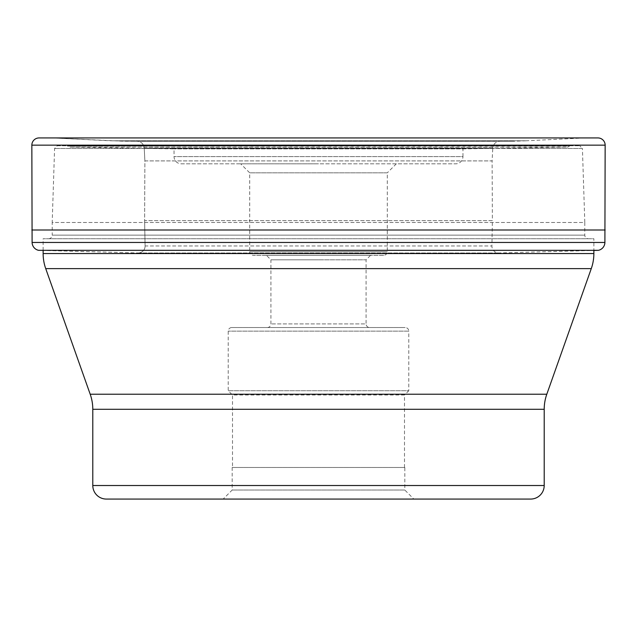 <?xml version="1.0" encoding="UTF-8"?>
<svg xmlns="http://www.w3.org/2000/svg" width="637" height="637" viewBox="0 0 637 637"><rect width="100%" height="100%" fill="white"/><g stroke="black" fill="none" stroke-linecap="round" stroke-linejoin="round"><path stroke-width="0.48" stroke-dasharray="3.19 2.39" d="M31.85 229.997L605.15 229.997M598.43 250.325L38.57 250.325L138.038 252.969L38.57 250.325M584.591 137.934L526.775 140.769L110.225 140.769L526.775 140.769L513.701 141.231L137.059 141.271L110.225 140.769L52.409 137.934L584.591 137.934L52.409 137.934L123.299 141.231L513.701 141.231L137.059 141.271A7.198 7.198 0 0 1 144.225 148.095L144.886 160.906L144.615 220.625L492.385 220.625L491.907 245.97A6.872 6.872 0 0 0 498.962 252.969L593.867 250.445L593.867 238.748L43.133 238.748L593.867 238.748M145.093 245.97A6.872 6.872 0 0 1 138.038 252.969A6.872 6.872 0 0 0 145.093 245.97L144.615 220.625L145.093 245.97L491.907 245.97L145.093 245.97M144.886 160.906L492.114 160.906L492.385 220.625L144.615 220.625L144.886 160.906L492.114 160.906L492.775 148.095L144.225 148.095A7.198 7.198 0 0 0 137.059 141.271L499.941 141.271A7.198 7.198 0 0 0 492.775 148.095L144.225 148.095L144.886 160.906M597.928 137.934L52.409 137.934M181.266 163.813L455.734 163.813L181.266 163.813A7.222 7.222 0 0 1 174.044 156.591L174.044 148.891L70.086 147.107A3.615 3.615 0 0 1 67.602 146.064L569.701 145.754L67.299 145.754M318.5 163.813L240.675 163.813L318.5 163.813M569.701 145.754L67.602 146.064L569.398 146.064A3.615 3.615 0 0 1 566.914 147.107L70.086 147.107L566.914 147.107L462.956 148.891L174.044 148.891L462.956 148.891L462.956 156.591L174.044 156.591L462.956 156.591A7.222 7.222 0 0 1 455.734 163.813M57.29 145.754L579.71 145.754L57.29 145.754L54.583 148.461L52.202 222.496L584.798 222.496L584.798 235.133A3.615 3.615 0 0 0 588.413 238.748L48.587 238.748L588.413 238.748M48.587 238.748A3.615 3.615 0 0 0 52.202 235.133L584.798 235.133L52.202 235.133L52.202 222.496L584.798 222.496L582.417 148.461L54.583 148.461L582.417 148.461L579.71 145.754M43.133 250.325L43.133 238.748M106.331 499.066L530.669 499.066M404.813 467.47L232.187 467.47L404.813 467.47L404.813 490.036L232.187 490.036L404.813 490.036L413.843 499.066M232.187 467.47L232.187 490.036L223.157 499.066M232.505 467.47L404.495 467.47L232.505 467.47L232.505 395.012L404.495 395.012L404.495 467.47M404.495 395.012L232.505 395.012L228.213 390.728L408.787 390.728L408.787 331.136L228.213 331.136L408.787 331.136A3.615 3.615 0 0 0 405.172 327.529L231.828 327.529A3.615 3.615 0 0 0 228.213 331.136L228.213 390.728L408.787 390.728L404.495 395.012M231.828 327.529L405.172 327.529M369.691 327.529L267.309 327.529L369.691 327.529A3.615 3.615 0 0 1 366.076 323.915L270.924 323.915L366.076 323.915L366.076 259.816L318.5 259.816L366.076 259.816L370.591 255.302L266.409 255.302L370.591 255.302M267.309 327.529A3.615 3.615 0 0 0 270.924 323.915L270.924 259.816L318.5 259.816L270.924 259.816L266.409 255.302M383.681 255.302L253.319 255.302A3.615 3.615 0 0 1 249.704 251.687L387.296 251.687L249.704 251.687L249.704 172.842L387.296 172.842L387.296 251.687A3.615 3.615 0 0 1 383.681 255.302L253.319 255.302M396.325 163.813L387.296 172.842L249.704 172.842L240.675 163.813M32.097 242.458L604.903 242.458M138.038 252.969L498.962 252.969L138.038 252.969M605.15 145.156L31.85 145.156M43.133 253.558L593.867 253.558M92.795 485.521L544.205 485.521M544.205 409.296L92.795 409.296M90.199 394.231L546.801 394.231M591.271 268.631L45.729 268.631M138.221 252.969L498.779 252.969L138.221 252.969"/><path stroke-width="0.96" d="M32.097 242.458L31.85 145.156L32.097 242.458A8.217 8.217 0 0 0 38.57 250.325A8.217 8.217 0 0 1 32.097 242.458L604.903 242.458L605.15 145.156A7.222 7.222 0 0 0 597.928 137.934L39.072 137.934A7.222 7.222 0 0 0 31.85 145.156L605.15 145.156M593.867 253.558L43.133 253.558A45.139 45.139 0 0 0 45.729 268.631L591.271 268.631A45.139 45.139 0 0 0 593.867 253.558L593.867 250.445L598.43 250.325A8.217 8.217 0 0 0 604.903 242.458M605.15 229.997L31.85 229.997M38.57 250.325L598.43 250.325M43.133 253.558L43.133 250.325M591.271 268.631L546.801 394.231A45.139 45.139 0 0 0 544.205 409.296L544.205 485.521A13.544 13.544 0 0 1 530.669 499.066L106.331 499.066A13.544 13.544 0 0 1 92.795 485.521L92.795 409.296L544.205 409.296M45.729 268.631L90.199 394.231A45.139 45.139 0 0 1 92.795 409.296M223.157 499.066L413.843 499.066L223.157 499.066M39.072 137.934A7.222 7.222 0 0 0 31.85 145.156M546.801 394.231L90.199 394.231M544.205 485.521L92.795 485.521"/></g></svg>
